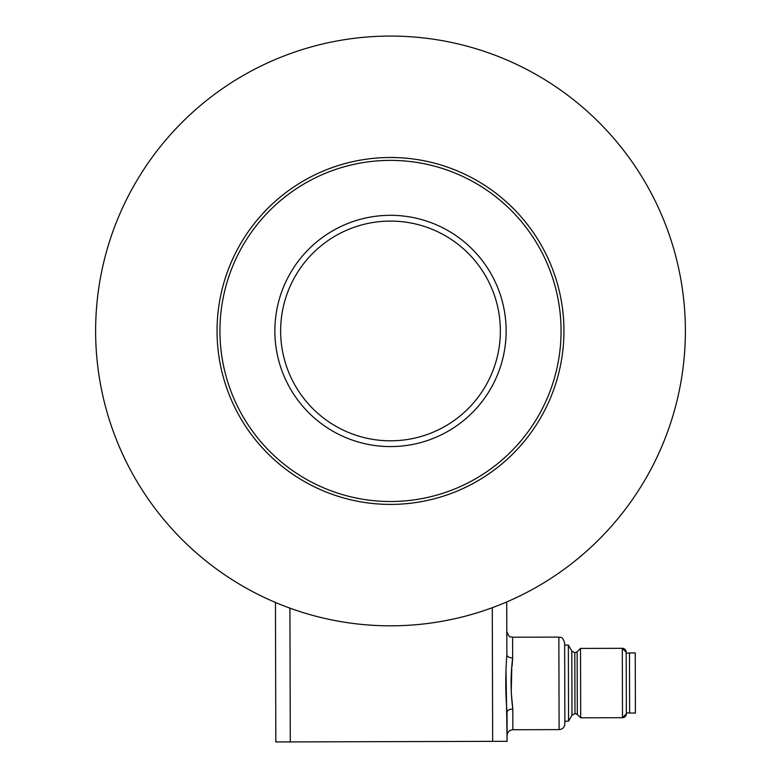 <?xml version="1.0" encoding="UTF-8"?>
<svg xmlns="http://www.w3.org/2000/svg" width="781" height="781" viewBox="0 0 781 781"><rect width="100%" height="100%" fill="white"/><g stroke="black" fill="none" stroke-linecap="round" stroke-linejoin="round"><path stroke-width="1.17" d="M559.108 729.61C562.623 729.249 564.546 727.326 564.878 723.811L564.653 642.861C561.881 634.963 560.573 638.204 558.854 637.101L559.108 729.61L512.853 729.737L512.795 709.05C510.579 691.995 510.53 674.95 512.658 657.914L512.102 666.134M512.6 637.228C510.852 635.929 509.954 639.776 506.801 631.458L506.723 601.956L505.639 602.415L506.723 601.956L506.869 654.732A5.779 3.192 -0.2 0 0 512.658 657.914L512.6 637.228L558.854 637.101M502.495 603.723L497.878 605.578M276.533 602.912L275.449 602.454L275.83 741.95L507.103 741.315L506.01 670.528M275.449 602.454L276.572 602.922M685.376 331.144A294.876 294.876 0 0 0 390.695 36.072A294.876 294.876 0 0 0 95.624 330.753A294.876 294.876 0 0 0 390.305 625.825A294.876 294.876 0 0 0 685.376 331.144M280.643 330.949A109.857 109.857 0 0 1 390.5 221.091A109.857 109.857 0 0 1 500.357 330.949A109.857 109.857 0 0 1 390.5 440.806A109.857 109.857 0 0 1 280.643 330.949M506.137 330.949A115.637 115.637 0 0 0 390.5 215.312A115.637 115.637 0 0 0 274.863 330.949A115.637 115.637 0 0 0 390.5 446.586A115.637 115.637 0 0 0 506.137 330.949M561.061 330.949A170.561 170.561 0 0 1 390.5 501.509A170.561 170.561 0 0 1 219.939 330.949A170.561 170.561 0 0 1 390.5 160.388A170.561 170.561 0 0 1 561.061 330.949M217.05 330.949A173.45 173.45 0 0 0 390.5 504.409A173.45 173.45 0 0 0 563.95 330.949A173.45 173.45 0 0 0 390.5 157.498A173.45 173.45 0 0 0 217.05 330.949M629.486 661.273L629.466 652.916L635.246 652.906L635.412 713.033L629.632 713.053L629.486 661.273M580.595 682.955L580.693 717.807L622.496 717.7L626.362 713.814A3.876 3.876 179.8 0 1 622.496 717.7L622.311 648.318A3.876 3.876 179.8 0 1 626.186 652.174L626.362 713.814L626.186 652.174L622.311 648.318L580.508 648.425L580.595 682.955M574.816 652.779L574.982 713.492L577.315 714.449L577.139 651.813L574.816 652.779L571.809 651.051L568.353 645.106L568.558 721.195L564.868 721.205M506.869 654.732C505.366 673.896 505.414 693.069 507.025 712.262L507.094 735.526C507.425 732.022 509.349 730.089 512.853 729.737M511.77 669.024L511.243 692.464L512.795 709.05A5.779 3.192 -0.2 0 0 507.025 712.262M492.284 607.696L492.655 741.354M290.288 741.911L289.917 608.135M571.809 651.051L571.985 715.23L568.558 721.195M574.982 713.492L571.985 715.23M577.315 714.449L580.693 717.807M626.196 653.072L629.466 653.062M564.663 645.116L568.353 645.106M626.362 712.916L629.632 712.907M577.139 651.813L580.508 648.425"/></g></svg>
